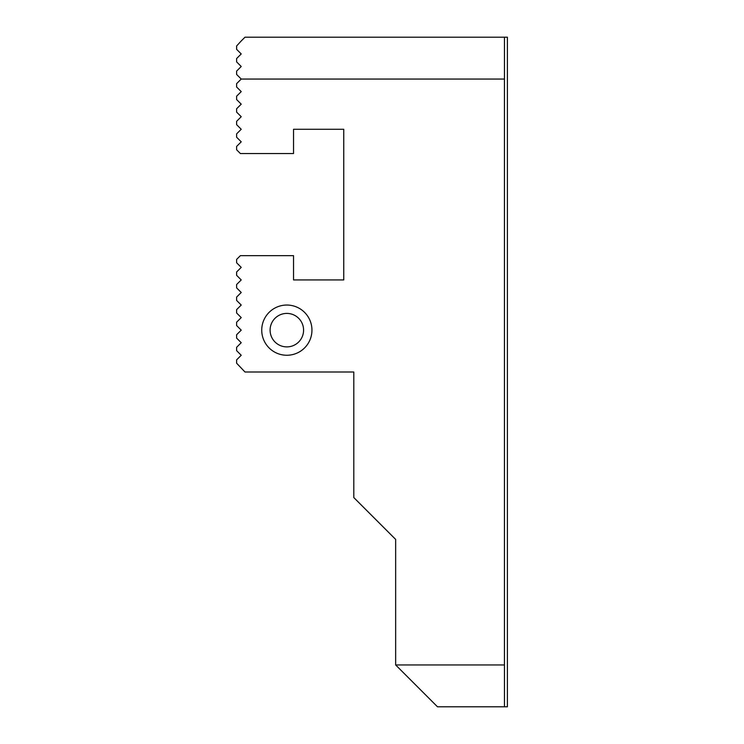 <?xml version="1.0" encoding="UTF-8"?>
<svg xmlns="http://www.w3.org/2000/svg" width="744" height="744" viewBox="0 0 744 744"><rect width="100%" height="100%" fill="white"/><g stroke="black" fill="none" stroke-linecap="round" stroke-linejoin="round"><path stroke-width="1.12" d="M241.223 79.05L236.62 83.654L236.62 87.002L241.223 91.605L236.62 96.209L236.62 99.556L241.223 104.16L236.62 108.764L236.62 112.112L241.223 116.715L236.62 121.319L236.62 124.667L241.223 129.27L236.62 133.874L236.62 137.222L241.223 141.825L236.62 146.428L236.62 149.777L240.386 153.543L293.536 153.543L293.536 129.27L343.756 129.27L343.756 279.93L293.536 279.93L293.536 255.657L240.386 255.657L236.62 259.423L236.62 262.772L241.223 267.375L236.62 271.978L236.62 275.327L241.223 279.93L236.62 284.534L236.62 287.882L241.223 292.485L236.62 297.089L236.62 300.437L241.223 305.04L236.62 309.644L236.62 312.992L241.223 317.595L236.62 322.199L236.62 325.547L241.223 330.15L236.62 334.754L236.62 338.102L241.223 342.705L236.62 347.308L236.62 350.657L241.223 355.26L236.62 359.863L236.62 363.212L244.99 372L353.8 372L353.8 497.55L395.65 539.4L395.65 664.95L504.451 664.95L504.451 79.05L241.223 79.05L236.62 74.447L236.62 71.099L241.223 66.495L236.62 61.892L236.62 58.544L241.223 53.94L236.62 49.337L236.62 45.989L241.01 41.18M504.46 664.95L504.46 706.8L437.5 706.8L395.65 664.95M504.451 37.2L507.389 37.2L507.389 706.8L504.451 706.8M241.01 41.171L244.99 37.2L504.46 37.2L504.46 79.05M311.95 330.15A25.11 25.11 0 0 1 274.285 351.893A25.11 25.11 0 0 1 274.285 308.407A25.11 25.11 0 0 1 311.95 330.15M303.58 330.15A16.74 16.74 0 0 0 278.47 315.651A16.74 16.74 0 0 0 278.47 344.649A16.74 16.74 0 0 0 303.58 330.15"/></g></svg>

